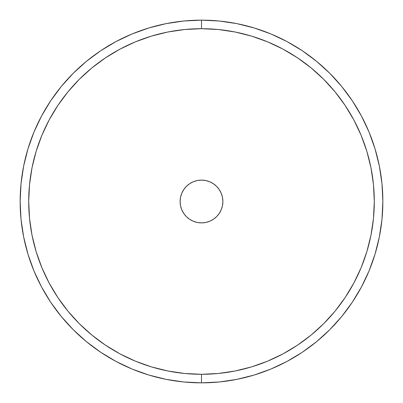 <?xml version="1.0" encoding="UTF-8"?>
<svg xmlns="http://www.w3.org/2000/svg" width="403" height="403" viewBox="0 0 403 403"><rect width="100%" height="100%" fill="white"/><g stroke="black" fill="none" stroke-linecap="round" stroke-linejoin="round"><path stroke-width="0.6" d="M201.5 222.884A21.384 21.384 0 0 1 180.116 201.5A21.384 21.384 0 0 1 201.5 180.116L205.671 180.524L209.686 181.743L213.383 183.718L216.623 186.377L219.282 189.617L221.257 193.314L222.476 197.329L222.884 201.5L222.476 205.671L221.257 209.686L219.282 213.383L216.623 216.623L213.383 219.282L209.686 221.257L205.671 222.476L201.5 222.884L197.329 222.476L193.314 221.257L189.617 219.282L186.377 216.623L183.718 213.383L181.743 209.686L180.524 205.671L180.116 201.5L180.524 197.329L181.743 193.314L183.718 189.617L186.377 186.377L189.617 183.718L193.314 181.743L197.329 180.524L201.5 180.116A21.384 21.384 0 0 1 222.884 201.5A21.384 21.384 0 0 1 201.5 222.884M201.5 20.15L201.5 28.704A172.796 172.796 0 0 1 374.296 201.5A172.796 172.796 0 0 1 201.5 374.296L201.5 382.85A181.35 181.35 0 0 0 382.85 201.5A181.35 181.35 0 0 0 201.5 20.15A181.35 181.35 0 0 1 382.85 201.5A181.35 181.35 0 0 1 201.5 382.85A181.35 181.35 0 0 1 20.15 201.5A181.35 181.35 0 0 1 201.5 20.15L219.277 21.021L236.878 23.636L254.142 27.958L270.902 33.953L286.986 41.564L302.255 50.713L316.546 61.316L329.735 73.265L341.684 86.454L352.287 100.745L361.436 116.014L369.047 132.098L375.042 148.858L379.364 166.122L381.979 183.723L382.85 201.5L381.979 219.277L379.364 236.878L375.042 254.142L369.047 270.902L361.436 286.986L352.287 302.255L341.684 316.546L329.735 329.735L316.546 341.684L302.255 352.287L286.986 361.436L270.902 369.047L254.142 375.042L236.878 379.364L219.277 381.979L201.5 382.85L183.723 381.979L166.122 379.364L148.858 375.042L132.098 369.047L116.014 361.436L100.745 352.287L86.454 341.684L73.265 329.735L61.316 316.546L50.713 302.255L41.564 286.986L33.953 270.902L27.958 254.142L23.636 236.878L21.021 219.277L20.15 201.5L21.021 183.723L23.636 166.122L27.958 148.858L33.953 132.098L41.564 116.014L50.713 100.745L61.316 86.454L73.265 73.265L86.454 61.316L100.745 50.713L116.014 41.564L132.098 33.953L148.858 27.958L166.122 23.636L183.723 21.021L201.5 20.15A181.35 181.35 0 0 0 20.15 201.5A181.35 181.35 0 0 0 201.5 382.85L201.5 374.296L218.436 373.465L235.211 370.977L251.658 366.856L267.627 361.143L282.956 353.894L297.5 345.175L311.121 335.074L323.685 323.685L335.074 311.121L345.175 297.5L353.894 282.956L361.143 267.627L366.856 251.658L370.977 235.211L373.465 218.436L374.296 201.5L373.465 184.564L370.977 167.789L366.856 151.342L361.143 135.373L353.894 120.044L345.175 105.5L335.074 91.879L323.685 79.315L311.121 67.926L297.5 57.825L282.956 49.106L267.627 41.857L251.658 36.144L235.211 32.023L218.436 29.535L201.5 28.704L184.564 29.535L167.789 32.023L151.342 36.144L135.373 41.857L120.044 49.106L105.5 57.825L91.879 67.926L79.315 79.315L67.926 91.879L57.825 105.5L49.106 120.044L41.857 135.373L36.144 151.342L32.023 167.789L29.535 184.564L28.704 201.5L29.535 218.436L32.023 235.211L36.144 251.658L41.857 267.627L49.106 282.956L57.825 297.5L67.926 311.121L79.315 323.685L91.879 335.074L105.5 345.175L120.044 353.894L135.373 361.143L151.342 366.856L167.789 370.977L184.564 373.465L201.5 374.296A172.796 172.796 0 0 1 28.704 201.5A172.796 172.796 0 0 1 201.5 28.704L201.5 20.15"/></g></svg>
